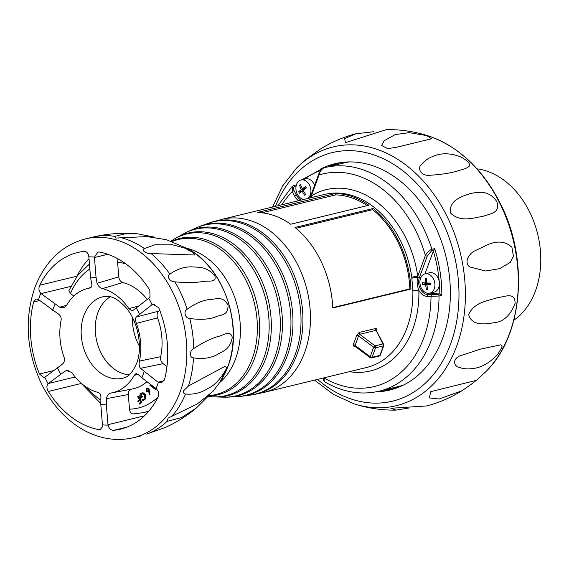 <?xml version="1.0" encoding="UTF-8"?>
<svg xmlns="http://www.w3.org/2000/svg" width="569" height="569" viewBox="0 0 569 569"><rect width="100%" height="100%" fill="white"/><g stroke="black" fill="none" stroke-linecap="round" stroke-linejoin="round"><path stroke-width="0.85" d="M477.042 168.851A80.954 59.788 76.3 0 1 504.44 180.593A80.954 59.788 76.3 0 1 540.55 252.593A80.954 59.788 76.3 0 1 513.814 320.262M396.273 387.034L396.358 388.101M341.706 162.435A116.09 85.727 -103.7 0 0 330.589 166.205M384.9 389.793A116.09 85.727 -103.7 0 0 393.99 388.613L393.904 387.61M252.6 394.751A88.821 65.591 -103.7 0 0 253.888 394.537A88.821 65.591 -103.7 0 0 302.758 326.151A88.821 65.591 -103.7 0 0 263.063 233.226A88.821 65.591 -103.7 0 0 212.002 222.095A88.821 65.591 -103.7 0 0 210.758 222.493M199.484 226.498L209.52 222.884A88.693 65.499 76.3 0 1 258.333 231.697A88.693 65.499 76.3 0 1 261.207 233.774A88.693 65.499 76.3 0 1 290.645 364.75A88.693 65.499 76.3 0 1 251.32 394.978L240.744 396.365A87.868 64.887 -103.7 0 0 292.637 330.632A87.868 64.887 -103.7 0 0 253.532 236.27A87.868 64.887 -103.7 0 0 199.484 226.498A87.868 64.887 -103.7 0 0 198.282 226.995M376.657 330.681L376.714 330.497C377.019 328.967 376.571 328.313 375.355 328.541A1.423 1.046 76.3 0 0 375.938 330.354L359.729 334.295A1.423 1.046 76.3 0 1 359.146 332.481L356.578 335.39A1.423 0.597 16.8 0 1 358.513 335.824L359.729 334.295L375.007 345.867L382.845 343.961L376.422 330.987M353.15 344.75L354.003 346.528A1.423 1.046 76.3 0 1 354.587 346.002L370.234 357.702A1.423 0.711 -52.9 0 1 370.163 356.799L373.641 347.282L358.513 335.824A90.471 66.815 76.3 0 1 355.035 345.34A1.423 0.683 23.5 0 0 353.15 344.75A89.056 65.762 -103.7 0 0 356.578 335.39M294.998 227.479A89.056 65.762 76.3 0 1 332.758 308.007L410.932 289.024A89.056 65.762 76.3 0 0 373.172 208.489L294.998 227.479M324.216 167.763A115.045 84.959 76.3 0 1 324.977 167.571L324.216 167.763C321.627 169.007 319.899 171.411 319.031 174.975L311.385 195.878A93.316 68.906 76.3 0 1 417.731 276.392L417.568 277.188C416.736 281.548 417.169 285.965 418.869 290.425A4.26 0.818 -1.3 0 0 412.859 290.638L411.771 277.245A89.056 65.762 -103.7 0 0 372.908 206.369A89.056 65.762 -103.7 0 0 324.593 194.413L222.173 219.285A89.056 65.762 76.3 0 1 270.481 231.242A89.056 65.762 76.3 0 1 310.382 322.452A89.056 65.762 76.3 0 1 264.208 392.361L253.888 394.537M257.302 212.479A89.056 65.762 76.3 0 1 290.709 224.229L368.883 205.238A89.056 65.762 76.3 0 0 335.482 193.496L257.302 212.479M239.449 396.472A87.868 64.887 -103.7 0 0 240.744 396.365M187.322 231.882L197.073 227.479A87.59 64.681 76.3 0 1 242.977 231.284A87.59 64.681 76.3 0 1 251.64 236.939A87.59 64.681 76.3 0 1 277.195 372.154A87.59 64.681 76.3 0 1 238.155 396.6L227.465 397.155A86.168 63.628 -103.7 0 0 281.897 334.892A86.168 63.628 -103.7 0 0 243.774 239.933A86.168 63.628 -103.7 0 0 187.322 231.882A86.168 63.628 -103.7 0 0 186.163 232.472M226.163 397.169A86.168 63.628 -103.7 0 0 227.465 397.155M175.579 238.24L185.003 233.041A85.748 63.323 76.3 0 1 228.126 232.6A85.748 63.323 76.3 0 1 241.846 240.723A85.748 63.323 76.3 0 1 263.397 377.802A85.748 63.323 76.3 0 1 224.876 397.19L214.115 396.899A83.707 61.815 -103.7 0 0 270.531 338.904A83.707 61.815 -103.7 0 0 233.774 244.243A83.707 61.815 -103.7 0 0 175.579 238.24A83.707 61.815 -103.7 0 0 174.477 238.909M212.827 396.806A83.707 61.815 -103.7 0 0 214.115 396.899M170.778 241.199L173.374 239.57A83.145 61.402 76.3 0 1 213.773 235.424A83.145 61.402 76.3 0 1 231.825 245.147A83.145 61.402 76.3 0 1 249.35 381.877A83.145 61.402 76.3 0 1 211.547 396.728L208.105 396.429M208.474 396.017A80.464 59.418 -103.7 0 0 259.151 337.773A80.464 59.418 -103.7 0 0 223.539 249.201A80.464 59.418 -103.7 0 0 171.376 241.42M171.888 241.605A79.76 58.899 76.3 0 1 199.947 239.649A79.76 58.899 76.3 0 1 221.569 250.218A79.76 58.899 76.3 0 1 235.125 384.466A79.76 58.899 76.3 0 1 208.816 395.64M186.874 248.326A73.856 54.539 76.3 0 1 207.244 258.198A73.856 54.539 76.3 0 1 219.52 382.752M430.278 293.056A11.366 8.393 -103.7 0 0 432.781 293.647L439.709 293.96A1.423 1.046 76.3 0 1 439.823 293.974L441.829 295.347L439.033 296.022A115.045 84.959 76.3 0 1 379.281 391.159L396.038 387.091A115.045 84.959 -103.7 0 0 398.912 386.323L402.831 385.369L398.89 386.323M411.771 277.245A4.26 0.391 -7.9 0 1 417.731 276.392L425.377 255.495C426.992 252.508 429.161 250.438 431.892 249.286A115.045 84.959 76.3 0 0 387.389 183.019A115.045 84.959 76.3 0 0 324.977 167.571L343.591 163.047A115.045 84.959 76.3 0 1 349.579 161.902M439.823 293.974A113.622 83.906 -103.7 0 0 433.336 251.057L424.986 273.881M432.781 293.647L428.13 294.778L437.846 294.415A1.423 1.046 76.3 0 1 438.4 294.628A1.423 1.046 76.3 0 1 439.033 296.022L427.312 296.406A12.781 9.438 76.3 0 1 422.376 294.5A12.781 9.438 76.3 0 1 418.869 290.425A93.316 68.906 76.3 0 1 349.423 371.664M296.122 185.963L294.984 186.241C293.398 186.881 293.099 188.353 294.095 190.658L292.295 191.547L292.246 186.376L277.85 205.765M295.98 228.29L372.709 209.655L373.172 208.489M332.737 307.63L409.858 288.903A87.633 64.717 -103.7 0 0 372.709 209.655M409.858 288.903L410.932 289.024M261.925 212.792L335.61 194.897L335.482 193.496M367.282 205.629A87.633 64.717 -103.7 0 0 335.61 194.897M380.263 355.156A1.423 0.64 -159.9 0 1 379.907 355.412A1.423 1.046 -103.7 0 1 379.267 356.045A1.423 1.423 0 0 0 380.263 355.156L383.748 345.639A1.423 0.64 -159.9 0 0 383.705 345.326A1.423 1.138 153.1 0 0 382.845 343.961A1.423 1.046 -103.7 0 1 383.392 345.895L375.554 347.794A1.423 1.046 -103.7 0 0 375.007 345.867A1.423 0.711 127.1 0 0 373.641 347.282A1.423 0.64 -159.9 0 0 375.554 347.794L372.069 357.311L379.907 355.412L383.392 345.895A1.423 0.64 -159.9 0 0 383.748 345.639A1.423 1.423 0 0 0 383.677 344.508L376.372 330.717M379.267 356.045L371.429 357.951A1.423 1.423 0 0 1 370.234 357.702A1.423 0.711 -52.9 0 0 370.654 357.759A1.423 1.046 -103.7 0 0 371.429 357.951A1.423 1.046 -103.7 0 0 372.069 357.311A1.423 0.64 -159.9 0 1 370.163 356.799L355.035 345.34L355.376 346.187M323.967 377.852L324.472 381.721C342.581 392.24 360.846 395.384 379.281 391.159M431.835 294.948A1.423 0.939 92.6 0 0 431.018 296.577A109.362 80.762 -103.7 0 1 323.946 377.916A1.423 0.64 -159.9 0 1 323.889 377.866M433.336 251.057L433.998 249.883L431.885 250.396L427.291 256.007L419.374 277.629A11.366 8.393 -103.7 0 0 423.741 293.085A11.366 8.393 -103.7 0 0 428.13 294.778A1.423 0.939 92.6 0 0 427.312 296.406M310.197 197.905L311.03 196.518A1.423 0.64 20.1 0 1 310.717 195.878L318.633 174.263A1.423 0.64 20.1 0 0 319.031 174.975A109.362 80.762 -103.7 0 1 425.377 255.495A1.423 0.64 20.1 0 0 427.291 256.007M431.885 250.396A1.423 1.046 76.3 0 0 431.892 249.286L434.68 248.603L433.998 249.883M311.314 197.635A4.26 2.959 56.6 0 0 311.03 196.518L311.385 195.878A4.26 2.795 -121.6 0 1 311.833 197.507M314.572 185.359A9.943 7.34 -103.7 0 0 313.953 183.943A9.943 7.34 -103.7 0 0 305.532 178.894L301.065 179.982A9.943 7.34 -103.7 0 0 297.345 194.249A9.943 7.34 -103.7 0 0 303.924 199.427M307.452 198.574A9.943 7.34 -103.7 0 0 309.486 185.032A9.943 7.34 -103.7 0 0 301.065 179.982M299.066 192.493L299.458 193.232L301.99 191.092L304.55 195.195L305.589 194.406L303.035 190.302L306.392 187.962L305.631 186.476L302.274 188.816L300.539 184.505L299.5 185.295L301.236 189.605L298.697 191.746L299.066 192.493M306.257 187.699L302.274 188.816M303.291 190.771L301.99 191.092M302.054 191.077L298.697 191.746M301.983 190.949L304.934 188.709L301.236 189.605M304.934 188.709L304.692 188.225M300.702 185.003L299.5 185.295M429.759 293.184L434.225 292.096A9.943 7.34 -103.7 0 0 439.218 281.733A9.943 7.34 -103.7 0 0 431.082 272.629A9.943 7.34 -103.7 0 0 429.531 272.779L425.064 273.86A9.943 7.34 -103.7 0 0 420.064 284.223A9.943 7.34 -103.7 0 0 428.201 293.334A9.943 7.34 -103.7 0 0 429.759 293.184A9.943 7.34 -103.7 0 0 434.752 282.821A9.943 7.34 -103.7 0 0 426.615 273.71A9.943 7.34 -103.7 0 0 425.064 273.86M426.985 289.344L427.632 289.372L426.835 284.706L430.875 284.77L430.74 283.085L426.7 283.021L426.729 278.156L425.448 278.099L425.42 282.964L422.205 282.701L422.34 284.379L425.555 284.642L426.352 289.308L426.985 289.344M426.679 282.658L425.42 282.964M430.79 283.817L426.835 284.706M427.554 289.016L426.352 289.308M429.282 284.109L429.254 283.746L425.555 284.642M429.254 283.746L425.626 283.582L422.34 284.379M425.626 283.582L425.576 282.928M193.517 357.865C202.45 359.245 210.288 358.186 217.038 354.679C223.34 350.774 229.62 350.084 232.316 337.381C229.784 329.188 223.645 335.589 217.322 336.72C210.573 338.726 202.699 342.666 193.702 348.541C189.377 350.589 189.257 358.008 193.517 357.865A102.264 75.521 76.3 0 1 188.467 385.995L183.396 390.96C183.282 392.852 184 393.869 185.53 394.018C193.382 394.808 200.893 392.93 208.062 388.392C214.698 385.455 220.971 378.605 226.867 367.851L224.826 366.408L188.467 385.995M189.776 318.484C199.804 319.906 208.162 319.486 214.847 317.225C220.85 314.373 228.361 316.115 228.034 305.005C222.237 295.368 216.64 299.394 209.769 299.479C202.628 300.261 195.103 303.519 187.18 309.266C183.118 311.286 185.238 318.583 189.776 318.484A102.264 75.521 76.3 0 1 193.702 348.541M174.875 281.854C185.871 282.765 194.868 282.715 201.86 281.705C207.913 280.033 217.23 283.526 214.741 275.51C205.672 266.1 199.84 267.544 192.18 266.868C184.349 266.648 176.916 269.08 169.889 274.158C166.07 275.937 170.06 282.06 174.875 281.854A102.264 75.521 76.3 0 1 187.18 309.266M151.084 253.561L194.712 254.997L193.055 252.423L184.434 247.984L170.202 244.165L156.475 244.201L144.469 248.553C140.778 250.026 146.077 254.009 151.084 253.561A102.264 75.521 76.3 0 1 169.889 274.158M154.96 237.23L137.798 233.873L125.088 233.852L114.782 236.355L115.863 238.07L146.902 236.576L166.482 239.727L187.215 248.511C223.589 266.619 243.93 326.001 228.005 366.272L219.741 382.432A82.569 60.975 -103.7 0 0 227.849 366.564A82.569 60.975 -103.7 0 0 187.215 248.511M40.783 293.369C38.77 290.965 38.429 288.248 39.752 285.225A90.898 67.128 76.3 0 1 77.619 252.501A90.898 67.128 76.3 0 1 84.347 251.349C86.808 251.491 88.309 253.326 88.849 256.861A5.683 4.196 76.3 0 1 88.899 257.288L90.514 277.203L91.531 283.049C92.306 285.802 91.701 287.466 89.717 288.035A53.593 39.574 -103.7 0 0 86.196 288.853A53.593 39.574 -103.7 0 0 66.367 305.773L63.813 307.694L59.738 307.203L41.082 293.611A5.683 4.196 76.3 0 1 40.783 293.369A85.222 62.931 76.3 0 0 39.595 296.435A85.222 62.931 76.3 0 0 38.514 299.586A5.683 4.196 76.3 0 1 38.82 299.799L57.476 313.391C60.143 314.927 61.374 317.118 61.168 319.97A53.593 39.574 -103.7 0 0 64.226 357.695C64.902 360.703 64.034 363.058 61.63 364.757L45.072 377.062A5.683 4.196 76.3 0 1 44.795 377.247L43.92 377.624L39.453 374.032A90.898 67.128 76.3 0 1 33.628 301.975L35.968 298.981L38.514 299.586M94.426 257.11L97.953 252.074L99.376 252.024A90.898 67.128 76.3 0 1 149.796 290.204L150.024 296.47L148.772 298.263A5.683 4.196 76.3 0 1 148.516 298.476L132.236 310.987L128.85 308.597A53.593 39.574 -103.7 0 0 102.448 288.611C99.924 287.843 98.131 286.072 97.079 283.305L96.061 277.459L94.447 257.544A5.683 4.196 76.3 0 1 94.426 257.11A85.222 62.931 76.3 0 0 88.849 256.861M154.462 304.266L151.795 304.913A5.683 4.196 76.3 0 1 152.072 304.728L153.018 304.337L158.687 307.637A90.898 67.128 76.3 0 1 164.519 379.687L161.361 382.88L158.353 382.389A5.683 4.196 76.3 0 1 158.047 382.176L164.128 380.697M158.047 382.176L140.465 368.328C139.149 366.457 138.808 364.053 139.441 361.095A53.593 39.574 -103.7 0 0 136.389 323.37C135.287 320.468 135.258 318.327 136.311 316.954L151.795 304.913M141.845 377.809L155.785 388.357A5.683 4.196 76.3 0 1 156.084 388.599C158.317 390.69 159.156 393.129 158.595 395.932L158.388 396.437A90.898 67.128 76.3 0 1 120.528 429.161A90.898 67.128 76.3 0 1 113.793 430.313C110.912 430.278 108.985 428.542 108.018 425.114A5.683 4.196 76.3 0 1 107.968 424.687L106.36 404.772L106.41 398.663C106.986 395.583 108.48 393.705 110.898 393.03A53.593 39.574 -103.7 0 0 111.474 392.93A53.593 39.574 -103.7 0 0 134.241 375.291L136.105 373.541L138.203 374.509L141.845 377.809A64.624 47.718 76.3 0 0 143.054 374.772A64.624 47.718 76.3 0 0 144.113 371.621M219.741 382.432L212.955 391.387L197.315 403.933L168.154 418.087L167.03 421.43L181.682 417.511L196.54 407.845C186.938 415.868 176.397 422.468 164.918 427.639L146.574 434.083M139.754 436.139L140.828 435.925A102.264 75.521 76.3 0 1 140.607 435.982L140.941 435.897M196.54 407.845L209.214 395.192M102.441 424.865L102.192 427.184L100.073 429.623L98.771 429.638A90.898 67.128 76.3 0 1 48.351 391.458C46.53 388.421 46.452 385.846 48.095 383.712A5.683 4.196 76.3 0 1 48.351 383.499L64.916 371.194L66.509 370.533L71.758 372.467A53.593 39.574 -103.7 0 0 98.16 392.454C100.265 393.328 101.161 395.313 100.862 398.407L100.805 404.516L102.42 424.431A5.683 4.196 76.3 0 1 102.441 424.865A85.222 62.931 76.3 0 0 108.018 425.114M129.255 374.822A41.188 30.42 76.3 0 1 97.911 312.673A41.188 30.42 76.3 0 1 110.301 296.783M132.499 317.63A41.188 30.42 -103.7 0 0 139.412 346.116M146.966 381.678A54.681 40.378 76.3 0 1 132.164 389.025L111.474 392.93M138.096 401.707L137.734 401.109L139.341 399.587L137.627 396.721L137.99 396.38L138.359 396.287L141.887 402.169L139.54 404.118L139.177 403.521L140.785 401.999L139.704 400.192L138.096 401.707L139.803 400.356M142.044 392.866L143.523 392.916L145.209 394.431C146.226 396.465 146.119 398.179 144.882 399.573L143.594 400.227M142.051 399.502L144.156 399.047L144.483 394.886L142.008 393.648L141.062 394.189L140.536 397.518L141.887 396.244L142.243 396.842L140.536 398.464C139.462 396.529 139.526 394.893 140.728 393.556L141.866 392.902L143.153 393.008L144.832 394.523C145.856 396.557 145.749 398.272 144.512 399.666L143.416 400.284L142.001 400.227L142.051 399.502L143.438 399.481M142.207 393.613L141.432 394.097L140.906 397.425M141.887 396.244L142.62 396.757L140.536 398.464M146.745 388.136L149.042 388.769L150.01 394.722L149.17 394.758L148.815 391.38L148.054 392.084M149.185 391.287L148.246 392.055M147.136 387.873L146.368 388.229L148.665 388.862L149.64 394.815M131.46 389.146C129.284 389.737 128.231 391.529 128.302 394.53L129.49 409.168A74.567 55.065 -103.7 0 0 158.146 396.92M155.394 388.065L155.629 389.189L155.202 389.324L149.811 385.213L150.209 384.836L151.93 386.159L152.35 385.761M150.209 384.836L152.151 385.953M133.665 413.876C131.375 414.097 129.988 412.525 129.49 409.168M159.775 310.397L158.829 311.115C157.065 312.722 156.639 314.984 157.535 317.9A54.681 40.378 76.3 0 1 160.671 356.692C160.238 359.544 161.041 361.863 163.075 363.648L166.959 366.585M125.834 263.888A74.567 55.065 -103.7 0 0 117.598 262.202L118.786 276.847C119.198 279.863 120.55 281.762 122.84 282.551A54.681 40.378 76.3 0 1 147.279 299.415M117.598 262.202L117.996 258.874M89.013 258.724A90.898 67.128 -103.7 0 0 77 276.178L77.035 276.185M77 276.178L39.752 285.225M89.845 268.988A74.567 55.065 -103.7 0 0 70.478 293.533L73.821 296.065M70.478 293.533L68.885 290.631L77.59 275.46L89.447 264.016M154.924 387.709L155.252 389.274L155.629 389.189M152.905 386.18L152.485 386.579L154.548 388.15L154.363 387.283M152.485 386.579L154.455 387.702M148.801 391.735L146.183 391.223L146.368 388.229M148.146 391.152L148.289 389.182L146.71 388.847L146.532 390.846L148.146 391.152L147.691 391.415M147.151 388.599L146.71 388.847L147.087 388.755L146.902 390.754L148.516 391.067M148.665 388.862L149.042 388.769M146.532 390.846L146.902 390.754M144.512 399.666L144.882 399.573M144.832 394.523L145.209 394.431M143.153 393.008L143.523 392.916M142.243 396.842L142.62 396.757M141.062 394.189L141.432 394.097M137.99 396.38L141.51 402.262L141.887 402.169M141.51 402.262L139.54 404.118M471.68 383.94L461.971 390.739L439.026 399.033L429.311 397.909L430.79 391.643L476.31 380.377L471.68 383.94M497.861 354.103C489.568 363.086 480.961 367.915 472.042 368.591C467.441 369.253 463.066 368.819 458.913 367.282C454.595 366.443 451.679 360.042 459.46 356.045L480.407 349.146L500.919 344.786L502.235 346.898L497.861 354.103M515.158 303.113C510.557 315.297 503.565 321.834 494.169 322.715C486.687 323.889 471.978 326.826 468.643 314.572C474.589 301.392 489.504 300.688 497.157 297.722C505.443 296.79 514.675 291.691 515.158 303.113M511.88 247.152L513.473 256.242L510.251 262.437L499.568 268.675L485.57 270.993L469.581 266.889C463.507 261.761 469.688 253.561 474.077 251.192L488.28 244.478C497.598 240.559 505.464 241.448 511.88 247.152M408.848 408.016L396.01 410.121L390.853 408.286L426.643 405.946C439.183 402.646 450.961 397.575 461.971 390.739M496.858 201.632C500.542 213.396 490.442 213.503 482.604 216.476C474.432 217.372 460.812 223.076 450.364 212.927C448.756 199.577 463.543 195.914 470.833 193.382C479.432 192.038 488.607 189.939 496.858 201.632M328.711 166.66A116.467 86.004 76.3 0 1 338.157 162.997M320.269 169.213A116.467 86.004 76.3 0 1 334.878 163.701A116.467 86.004 76.3 0 1 433.486 222.849A116.467 86.004 76.3 0 1 389.857 390.057A116.467 86.004 76.3 0 1 376.13 391.842M393.094 389.175A116.467 86.004 76.3 0 1 383.022 390.249M476.246 380.462L486.04 371.472A133.196 98.366 -103.7 0 0 499.006 201.654A133.196 98.366 -103.7 0 0 428.862 136.091C415.071 131.581 400.925 129.426 386.422 129.618L345.383 142.677L344.672 138.601L355.789 133.8C343.249 137.101 331.471 142.165 320.461 149.007L306.186 159.284L296.392 168.268A133.196 98.366 76.3 0 1 446.103 214.506A133.196 98.366 76.3 0 1 451.765 357.617A133.196 98.366 76.3 0 1 353.569 403.649L333.334 394.303L314.529 380.142M355.789 133.8L373.584 131.731M426.636 135.578L431.601 138.758L396.55 147.264L387.674 148.651L381.635 145.493L384.082 140.813L395.135 134.604L409.147 132.655L426.636 135.578M460.876 156.973C468.23 161.055 470.919 164.228 468.941 166.489C467.085 168.011 464.119 169.249 460.036 170.195C452.319 172.855 441.928 174.569 428.877 175.33C420.726 175.771 417.233 168.097 421.309 164.683C424.289 160.984 428.009 158.296 432.454 156.617C440.861 152.734 450.335 152.855 460.876 156.973M359.146 332.481L375.355 328.541M355.113 346.258L354.003 346.528M264.208 392.361L366.635 367.489A89.056 65.762 -103.7 0 0 412.859 290.638M434.68 248.603A115.045 84.959 76.3 0 1 441.829 295.347M293.391 185.743A1.423 1.046 76.3 0 1 293.775 185.522L293.775 185.522A1.423 1.046 76.3 0 1 294.55 185.714A1.423 1.046 76.3 0 1 294.984 186.241M437.846 294.415L439.709 293.96M421.032 277.224L419.374 277.629A1.423 0.64 20.1 0 1 417.568 277.188A4.26 0.597 -9.6 0 0 411.92 278.22M320.738 170.437A113.622 83.906 -103.7 0 0 304.436 179.164M297.551 194.648L296.293 194.954A11.366 8.393 -103.7 0 0 299.742 199.2A11.366 8.393 -103.7 0 0 301.179 200.096M298.54 200.736A12.781 9.438 76.3 0 1 298.376 200.615A12.781 9.438 76.3 0 1 294.493 195.843L292.295 191.547A109.362 80.762 -103.7 0 0 281.833 204.797M294.095 190.658L296.293 194.954L294.493 195.843M122.015 237.913A102.264 75.521 76.3 0 1 144.469 248.553M92.107 237.287A102.264 75.521 76.3 0 1 92.327 237.23A102.264 75.521 76.3 0 1 114.782 236.355M137.798 233.873C122.484 232.486 107.328 233.603 92.327 237.23L85.464 238.902A102.264 75.521 76.3 0 1 166.888 281.676A102.264 75.521 76.3 0 1 180.209 391.735A102.264 75.521 76.3 0 1 133.736 437.646L140.607 435.982M158.353 382.389A85.222 62.931 76.3 0 1 157.272 385.54A85.222 62.931 76.3 0 1 156.084 388.599M148.772 298.263A85.222 62.931 76.3 0 1 152.072 304.728M52.753 310.354A64.624 47.718 76.3 0 1 53.813 307.203A64.624 47.718 76.3 0 1 55.022 304.166M83.863 315.589A41.914 30.946 76.3 0 1 104.07 296.52C108.949 296.2 113.9 295.524 124.789 306.328C137.719 319.529 143.246 347.375 136.603 363.342C131.219 376.081 125.92 377.155 123.843 377.916A41.914 30.946 76.3 0 1 89.738 361.343A41.914 30.946 76.3 0 1 83.863 315.589M136.19 307.843A64.624 47.718 76.3 0 1 139.476 314.273M90.514 277.203A64.624 47.718 76.3 0 1 96.061 277.459M167.03 421.43A102.264 75.521 76.3 0 1 147.577 433.791M185.53 394.018A102.264 75.521 76.3 0 1 172.272 415.932M48.095 383.712A85.222 62.931 76.3 0 1 44.795 377.247M60.677 374.132A64.624 47.718 76.3 0 1 57.398 367.695M106.36 404.772A64.624 47.718 76.3 0 1 100.805 404.516M80.947 383.542L48.351 391.458M98.771 429.638L101.133 429.062M86.708 387.389A74.567 55.065 -103.7 0 0 100.741 400.035M48.351 383.499L75.158 376.991M68.28 370.433L64.916 371.194M127.036 427.099L113.793 430.313M138.175 374.48L134.241 375.291M107.968 424.687L144.441 415.825M128.302 394.53L106.41 398.663M139.441 361.095L160.671 356.692M157.535 317.9L136.389 323.37M136.311 316.954L158.829 311.115M163.075 363.648L140.465 368.328M128.85 308.597L138.495 306.086M122.84 282.551L102.448 288.611M107.818 254.293L94.447 257.544M97.079 283.305L118.786 276.847M70.805 286.392L41.082 293.611M59.738 307.203L66.658 305.254M39.73 300.489L33.628 301.975M39.453 374.032L53.571 370.604M149.092 410.846A80.25 59.261 76.3 0 1 143.431 412.639L148.651 411.373M149.242 390.995L149.611 390.903M317.516 379.416A127.89 94.44 -103.7 0 0 435.505 371.927A127.89 94.44 -103.7 0 0 440.463 217.55A127.89 94.44 -103.7 0 0 275.481 206.341M222.173 219.285L212.002 222.095M292.246 186.376L296.477 184.648M323.299 378.008L323.477 380.64L324.472 381.721M310.717 195.878L309.607 198.048M323.156 168.196L301.961 179.761M318.633 174.263C320.169 170.558 322.018 168.388 324.188 167.77M85.464 238.902C61.95 245.132 45.043 261.456 34.759 287.864C24.574 318.142 26.288 348.989 39.908 380.426C48.201 398.542 59.624 413.058 74.183 423.969C81.459 429.332 89.184 433.35 97.356 436.025C109.54 439.958 121.666 440.498 133.736 437.646M153.346 253.682L153.758 253.689M86.196 288.853L91.033 287.409M100.741 403.464L79.952 382.098M133.103 413.948L143.431 412.639M143.786 400.192L143.416 400.284M142.236 392.809L141.866 392.902M486.04 371.472C523.572 335.006 529.248 258.034 499.497 201.86C481.95 168.424 458.401 146.496 428.862 136.091M396.01 410.121C381.507 410.32 367.361 408.158 353.569 403.649M272.487 207.066L282.701 185.857L296.392 168.268M480.407 349.146L481.602 348.854M491.623 346.421L492.206 346.279"/></g></svg>
